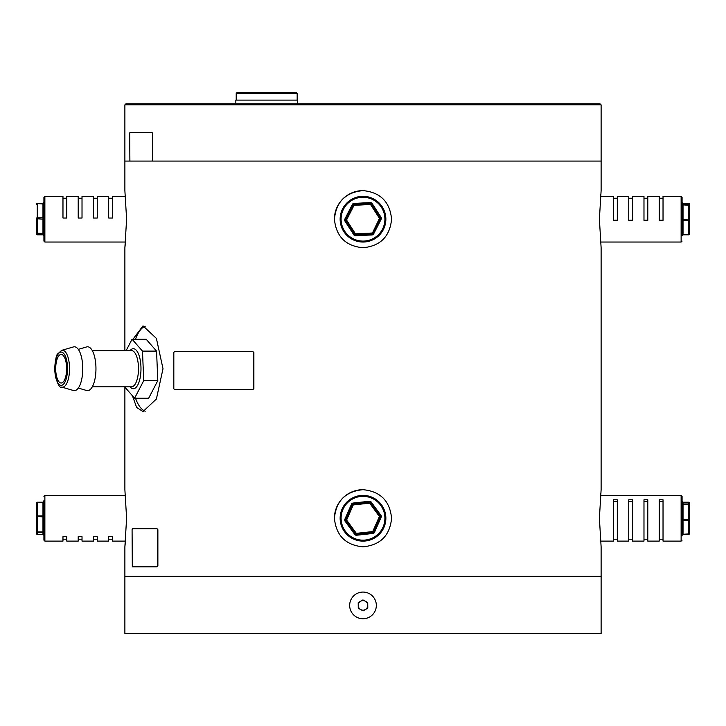 <?xml version="1.0" encoding="UTF-8"?>
<svg xmlns="http://www.w3.org/2000/svg" width="726" height="726" viewBox="0 0 726 726"><rect width="100%" height="100%" fill="white"/><g stroke="black" fill="none" stroke-linecap="round" stroke-linejoin="round"><path stroke-width="1.09" d="M601.119 633.508L601.119 576.353L124.881 576.353L124.881 633.508L601.119 633.508M132.994 339.205L143.004 325.856L156.389 338.398L163.005 368.717L156.389 399.037L143.004 411.578L136.615 407.413L132.441 395.77M135.508 398.229A42.861 16.399 -90 0 0 145.236 411.197M601.119 576.353L601.119 546.832L599.395 518.255L601.119 489.678L601.119 247.748L599.395 219.179L601.119 190.602L601.119 161.072L124.881 161.072L601.119 161.072L601.119 104.88L124.881 104.88L124.881 190.602L126.605 219.179L124.881 247.748L125.498 242.039L44.876 242.039L43.923 241.086L43.923 197.272L44.876 196.319L44.876 242.039M124.881 387.13L124.881 489.678L126.605 518.255L124.881 546.832L125.498 541.115L112.503 541.115L112.503 536.705L108.691 536.705L108.691 541.115L97.257 541.115L97.257 536.705L93.445 536.705L93.445 541.115L82.02 541.115L82.02 536.705L78.208 536.705L78.208 541.115L66.783 541.115L66.783 536.705L62.971 536.705L62.971 541.115L44.876 541.115L43.923 540.162L43.923 535.933L43.923 540.162M391.577 518.255C389.88 535.616 380.36 545.135 363 546.832C345.649 545.135 336.12 535.616 334.423 518.255C336.102 500.913 345.621 491.384 363 489.678C380.36 491.375 389.889 500.904 391.577 518.255M391.577 219.179C389.88 236.54 380.36 246.06 363 247.748C345.649 246.06 336.12 236.54 334.423 219.179C336.102 201.837 345.621 192.308 363 190.602C380.36 192.299 389.889 201.819 391.577 219.179M360.078 190.747L357.228 191.192M354.687 191.836L352.046 192.78M347.119 195.421L342.79 198.969M339.251 203.289L336.61 208.226M335.657 210.867L334.985 213.535M334.985 213.562L334.423 219.179A28.577 28.577 0 0 1 363 190.602M600.692 493.517L600.502 495.395L681.124 495.395L682.077 496.348L682.077 535.933M600.692 194.441L600.502 196.319L613.497 196.319L613.497 220.323L617.309 220.323L617.309 196.319L628.743 196.319L628.743 220.323L632.555 220.323L632.555 196.319L643.98 196.319L643.98 220.323L647.792 220.323L647.792 196.319L659.217 196.319L659.217 220.323L663.029 220.323L663.029 196.319L681.124 196.319L682.077 197.272L682.077 221.04A0.953 0.517 180 0 1 683.03 220.522L683.03 219.57L689.7 220.005L689.7 233.863L689.7 205.322L689.7 220.005A0.953 0.517 -0 0 1 688.747 220.522L683.03 220.522L683.03 234.38L688.747 234.38A0.953 0.517 -0 0 0 689.7 233.863A0.953 0.953 0 0 1 688.747 234.807L683.03 234.38A0.953 0.517 180 0 0 682.077 234.897L682.077 220.277M363 489.678A28.577 28.577 0 0 0 334.423 518.255M145.236 326.228A42.861 16.399 -90 0 0 135.508 339.205M124.881 104.88L125.834 103.927L600.166 103.927L601.119 104.88M43.923 219.216L37.253 218.78L37.253 234.807L42.97 234.807L42.97 233.981L37.253 233.981A0.953 0.953 -0 0 1 36.3 233.028L42.97 233.463L42.97 203.543L43.923 202.59A0.953 0.953 180 0 1 42.97 203.543L37.253 203.543A0.953 0.953 -0 0 0 36.3 204.496A0.953 0.517 0 0 1 37.253 203.979L37.253 217.827A0.953 0.517 0 0 0 36.3 218.344L36.3 233.863L36.3 218.344L37.253 218.78L37.253 217.827L42.97 217.827A0.953 0.517 180 0 0 43.923 217.31M125.498 196.319L112.503 196.319L112.503 218.027L108.691 218.027L108.691 196.319L97.257 196.319L97.257 218.027L93.445 218.027L93.445 196.319L82.02 196.319L82.02 218.027L78.208 218.027L78.208 196.319L66.783 196.319L66.783 218.027L62.971 218.027L62.971 196.319L44.876 196.319M36.3 504.942L36.3 531.568A0.953 0.944 180 0 0 37.253 532.512L37.253 534.291L42.97 534.291L42.97 532.512L37.253 532.512L36.3 531.568L36.3 503.163A0.953 0.944 180 0 1 37.253 502.21L42.97 502.21L37.253 502.601L37.253 515.914L42.97 515.914L42.97 502.601A0.953 0.563 180 0 0 43.923 502.038M43.923 535.933L43.923 500.577M43.923 503.045L43.923 501.267A0.953 0.944 0 0 1 42.97 502.21L43.923 501.258M43.923 535.253L43.923 535.243A0.953 0.944 0 0 0 42.97 534.291L43.923 535.253M43.923 532.34L42.97 531.949L42.97 516.858L36.3 516.476A0.953 0.563 -0 0 1 37.253 515.914L37.253 531.949L42.97 531.949L42.97 532.512A0.953 0.944 0 0 1 43.923 533.465M37.253 534.291A0.953 0.944 180 0 1 36.3 533.347A0.953 0.953 0 0 0 37.253 534.3L42.97 534.3M55.739 370.305A14.284 5.463 -90 0 0 61.166 383.001A14.284 5.463 -90 0 0 66.601 367.129A14.284 5.463 -90 0 0 61.166 354.424A14.284 5.463 -90 0 0 55.739 370.305M78.308 349.36L86.639 346.928A21.925 8.394 90 0 1 95.905 366.276A21.925 8.394 90 0 1 86.639 390.506L78.308 388.074M61.692 350.349L73.435 346.928A21.925 8.394 90 0 1 82.71 366.276A21.925 8.394 90 0 1 73.435 390.506L61.692 387.076A18.477 7.069 90 0 0 69.496 366.666A18.477 7.069 90 0 0 61.692 350.349L57.817 353.807C56.292 354.597 55.249 360.205 54.695 370.641C56.891 382.965 59.223 388.446 61.692 387.076M124.6 386.813L134.591 398.229L143.739 380.615L142.477 351.103L132.068 339.205L126.133 350.622M134.591 398.229L148.667 398.229L157.814 380.615L156.553 351.103L146.144 339.205L132.068 339.205M142.477 351.103L156.553 351.103M143.739 380.615L157.814 380.615M235.832 103.927L235.832 100.115L297.551 100.115L297.551 103.927M367.764 605.357A4.764 4.764 0 0 0 362.955 600.638A4.764 4.764 0 0 0 358.236 605.448A4.764 4.764 0 0 0 363.045 610.167A4.764 4.764 0 0 0 367.764 605.357M362.873 592.071A13.331 13.331 0 0 1 376.331 605.275A13.331 13.331 0 0 1 363.127 618.743A13.331 13.331 0 0 1 349.669 605.538A13.331 13.331 0 0 1 362.873 592.071M358.263 608.197L363.054 610.902L367.792 608.107L367.737 602.607L362.946 599.903L358.208 602.698L358.263 608.197M236.213 93.445L237.166 92.492L296.217 92.492L297.17 93.445L236.213 93.445L236.213 100.115M152.015 132.504L152.796 133.457L152.015 132.504L129.89 132.504L129.691 133.457L129.89 161.072L152.015 161.072L152.46 160.119L152.015 161.072M152.46 133.457L152.46 160.119M152.796 133.457L152.796 160.119M157.061 528.728L157.878 529.681L157.061 528.728L132.314 528.728L132.078 529.681L132.314 566.834L157.061 566.834L157.542 565.881L157.061 566.834M157.542 529.681L157.542 565.881M157.878 529.681L157.878 565.881M689.7 516.476L689.7 504.942A0.953 0.944 180 0 0 688.747 503.989L688.747 504.552L682.077 504.171M600.502 541.115L613.497 541.115L613.497 499.806L617.309 499.806L617.309 541.115L628.743 541.115L628.743 499.806L632.555 499.806L632.555 541.115L643.98 541.115L643.98 499.806L647.792 499.806L647.792 541.115L659.217 541.115L659.217 499.806L663.029 499.806L663.029 541.115L681.124 541.115L681.124 495.395M682.077 503.399L682.077 503.045A0.953 0.944 0 0 0 683.03 503.989L688.747 503.989L688.747 502.21A0.953 0.953 0 0 1 689.7 503.163A0.953 0.944 180 0 0 688.747 502.21L683.03 502.21L683.03 519.653L688.747 519.653L688.747 520.596A0.953 0.563 -0 0 0 689.7 520.034L688.747 519.653L688.747 504.552L689.7 504.942L689.7 533.347A0.953 0.563 -0 0 1 688.747 533.909L683.03 534.291L688.747 533.909L688.747 520.596L683.03 520.596L683.03 533.909A0.953 0.563 180 0 0 682.077 534.472L682.077 496.348M682.077 503.045L682.077 501.258A0.953 0.944 0 0 0 683.03 502.21L682.077 501.258M682.077 535.243A0.953 0.944 0 0 1 683.03 534.291L682.077 535.253L682.077 532.34M688.747 534.291A0.953 0.944 180 0 0 689.7 533.347A0.953 0.953 0 0 1 688.747 534.3L683.03 534.3M613.497 501.339L617.309 501.339M632.555 501.339L628.743 501.339M647.792 501.339L643.98 501.339M663.029 501.339L659.217 501.339M376.504 536.705A22.86 22.86 0 0 1 344.551 531.75A22.86 22.86 0 0 1 349.496 499.806A22.86 22.86 0 0 1 381.449 504.752A22.86 22.86 0 0 1 376.504 536.705A22.86 22.86 0 0 0 381.449 504.752A22.86 22.86 0 0 0 349.496 499.806M374.489 532.34A1.906 1.906 0 0 1 372.946 533.465L372.846 532.512L356.448 534.291L372.846 532.512A0.953 0.953 0 0 0 373.618 531.949L380.27 516.858A0.953 0.953 0 0 0 380.17 515.914L370.423 502.601L369.661 503.163L353.253 504.942L353.154 503.989A0.953 0.953 0 0 0 352.382 504.552L351.511 504.171A1.906 1.906 0 0 1 353.054 503.045L369.452 501.267A1.906 1.906 0 0 1 371.195 502.038L380.941 515.351A1.906 1.906 0 0 1 381.141 517.239L374.489 532.34L372.747 531.568L379.399 516.476L369.661 503.163L369.452 501.267M353.054 503.045L353.154 503.989L369.552 502.21A0.953 0.953 0 0 1 370.423 502.601L371.195 502.038M345.73 519.653L352.382 504.552L353.253 504.942L346.601 520.034L344.859 519.262A1.906 1.906 0 0 0 345.059 521.159L345.83 520.596A0.953 0.953 0 0 1 345.73 519.653M372.946 533.465L356.548 535.243A1.906 1.906 0 0 1 354.805 534.472L355.577 533.909L345.83 520.596L346.601 520.034L356.339 533.347L372.747 531.568L372.846 532.512M381.141 517.239L380.27 516.858L373.618 531.949M380.27 516.858L379.399 516.476L380.941 515.351M356.448 534.291L356.339 533.347L355.577 533.909A0.953 0.953 0 0 0 356.448 534.291L356.548 535.243M682.077 218.072L682.077 197.272M682.077 219.216L682.077 234.934M682.077 219.134L682.077 204.451L683.03 204.886L683.03 219.57L682.077 219.134M682.077 217.31L682.077 202.59A0.953 0.953 180 0 0 683.03 203.543L683.03 204.369L688.747 204.369L688.747 203.543L683.03 203.543L682.077 202.59M689.7 204.496A0.953 0.953 0 0 0 688.747 203.543L688.747 203.543A0.953 0.953 0 0 1 689.7 204.496L689.7 205.322L683.03 204.886L683.03 204.369A0.953 0.953 180 0 1 682.077 203.416M613.497 220.232L617.309 220.232M632.555 220.232L628.743 220.232M647.792 220.232L643.98 220.232M663.029 220.232L659.217 220.232M340.167 220.323A22.86 22.86 0 0 1 361.847 196.347A22.86 22.86 0 0 1 385.833 218.027A22.86 22.86 0 0 1 364.153 242.003A22.86 22.86 0 0 1 340.167 220.323A22.86 22.86 0 0 0 364.153 242.003A22.86 22.86 0 0 0 385.833 218.027M344.923 221.04A1.906 1.906 0 0 1 344.832 219.134L345.676 219.57A0.953 0.953 0 0 0 345.721 220.522L354.678 234.38A0.953 0.953 0 0 0 355.531 234.807L372.002 233.981L379.48 218.344L380.324 218.78A0.953 0.953 0 0 0 380.279 217.827L381.077 217.31A1.906 1.906 0 0 1 381.168 219.216L373.654 233.899A1.906 1.906 0 0 1 372.048 234.934L355.577 235.759A1.906 1.906 0 0 1 353.88 234.897L344.923 221.04L346.52 220.005L355.477 233.863L371.957 233.028L373.654 233.899M381.168 219.216L380.324 218.78L372.801 233.463A0.953 0.953 0 0 1 372.002 233.981L372.048 234.934M371.322 203.979L380.279 217.827L379.48 218.344L370.523 204.496L372.12 203.461A1.906 1.906 0 0 0 370.423 202.59L370.469 203.543L353.998 204.369L370.469 203.543A0.953 0.953 0 0 1 371.322 203.979M345.676 219.57L353.199 204.886L354.043 205.322L346.52 220.005L345.676 219.57M353.88 234.897L354.678 234.38L345.721 220.522M354.678 234.38L355.477 233.863L355.577 235.759M352.346 204.451A1.906 1.906 0 0 1 353.952 203.416L353.998 204.369A0.953 0.953 0 0 0 353.199 204.886L352.346 204.451L344.832 219.134M252.857 351.575L253.882 352.518L252.857 351.575L174.403 351.575L173.823 352.518L173.823 388.719L174.403 389.671L252.857 389.671L253.701 388.719L252.857 389.671M253.701 352.518L253.701 388.719M253.882 352.518L253.882 388.719M43.923 203.461A0.953 0.517 180 0 1 42.97 203.979L37.253 203.543A0.953 0.953 0 0 0 36.3 204.496M37.253 234.816A0.953 0.953 0 0 1 36.3 233.863A0.953 0.953 -0 0 0 37.253 234.807L42.97 234.807A0.953 0.953 180 0 1 43.923 235.759L42.97 234.816M43.923 233.899L42.97 233.463L42.97 233.981A0.953 0.953 180 0 1 43.923 234.934M42.97 203.543L37.253 203.543M125.498 495.395L44.876 495.395L44.876 541.115M43.923 515.351A0.953 0.563 180 0 1 42.97 515.914L42.97 516.858L43.923 517.239M37.253 502.21A0.953 0.953 0 0 0 36.3 503.163A0.953 0.563 0 0 1 37.253 502.601L42.97 502.21M92.302 386.813L131.569 386.813A18.096 6.924 -90 0 0 138.448 366.703A18.096 6.924 -90 0 0 131.569 350.622L92.302 350.622M130.063 350.622A20.001 7.65 90 0 1 140.935 366.494A20.001 7.65 90 0 1 137.777 384.98A20.001 7.65 90 0 1 130.063 386.813M67.491 366.866A16.634 6.362 -90 0 0 60.458 352.183A16.634 6.362 -90 0 0 54.84 370.559A16.634 6.362 -90 0 0 61.873 385.243A16.634 6.362 -90 0 0 67.491 366.866M688.747 502.21L683.03 502.21M682.077 521.159A0.953 0.563 180 0 1 683.03 520.596L683.03 519.653L682.077 519.262M350.059 500.577A21.907 21.907 0 0 0 345.322 531.187A21.907 21.907 0 0 0 375.941 535.933A21.907 21.907 0 0 0 380.678 505.314A21.907 21.907 0 0 0 350.059 500.577M354.805 534.472L345.059 521.159M344.859 519.262L351.511 504.171M600.502 242.039L681.124 242.039L681.124 196.319M689.7 205.322A0.953 0.953 0 0 0 688.747 204.369L688.747 234.816L683.03 234.816A0.953 0.953 180 0 0 682.077 235.759L683.03 234.816M384.88 218.072A21.907 21.907 0 0 0 361.902 197.3A21.907 21.907 0 0 0 341.12 220.277A21.907 21.907 0 0 0 364.098 241.059A21.907 21.907 0 0 0 384.88 218.072M353.952 203.416L370.423 202.59M372.12 203.461L381.077 217.31M370.469 203.543L370.523 204.496L354.043 205.322L353.998 204.369M124.881 247.748L124.881 350.622M124.881 546.832L124.881 576.353M112.503 198.225L108.691 198.225M93.445 198.225L97.257 198.225M78.208 198.225L82.02 198.225M62.971 198.225L66.783 198.225M44.876 495.395L43.923 496.348M112.503 539.209L108.691 539.209M93.445 539.209L97.257 539.209M78.208 539.209L82.02 539.209M62.971 539.209L66.783 539.209M297.17 100.115L297.17 93.445M681.124 541.115L682.077 540.162M613.497 539.209L617.309 539.209M632.555 539.209L628.743 539.209M647.792 539.209L643.98 539.209M663.029 539.209L659.217 539.209M688.747 234.816A0.953 0.953 0 0 0 689.7 233.863M688.747 203.543L683.03 203.543M681.124 242.039L682.077 241.086M613.497 198.225L617.309 198.225M632.555 198.225L628.743 198.225M647.792 198.225L643.98 198.225M663.029 198.225L659.217 198.225"/></g></svg>
